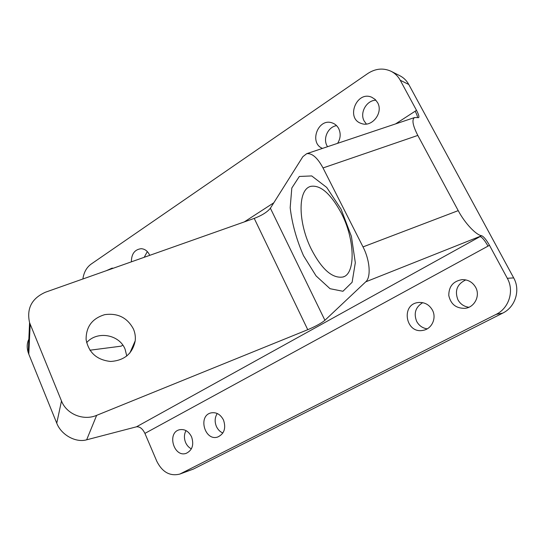 <?xml version="1.0" encoding="UTF-8"?>
<svg xmlns="http://www.w3.org/2000/svg" width="544" height="544" viewBox="0 0 544 544"><rect width="100%" height="100%" fill="white"/><g stroke="black" fill="none" stroke-linecap="round" stroke-linejoin="round"><path stroke-width="0.82" d="M417.561 117.565C417.452 116.137 416.65 114.022 415.154 111.214L395.549 123.916M323.02 167.946L363.011 246.908C369.988 260.338 371.178 277.236 365.738 281.833L324.918 320.294L270.382 208.209L302.852 156.679L306.687 153.694C312.045 152.98 317.492 157.733 323.02 167.946L417.812 135.422C412.746 125.508 411.652 119.551 414.548 117.552L418.696 117.633C419.302 116.715 418.574 114.288 416.514 110.357L415.154 111.214M45.424 292.23L254.232 218.396L307.754 329.698L96.648 415.351C83.456 421.056 66.531 414.161 61.486 400.955L29.573 322.66C26.459 308.509 31.742 298.364 45.424 292.23M270.382 208.209C267.41 211.99 262.031 215.383 254.232 218.396M136.476 426.809C139.767 426.482 142.576 428.679 144.915 433.391L488.016 246.119C484.806 240.468 482.174 237.279 480.134 236.558L136.476 426.809L86.652 439.81L96.648 415.351M488.016 246.119L489.471 245.303C486.329 239.761 483.725 236.572 481.671 235.736L365.738 281.833M489.471 245.303L507.307 278.29C514.474 290.877 508.98 308.271 496.067 314.412L179.819 474.082C170.007 476.469 162.336 472.206 156.815 461.298L144.915 433.391M223.509 420.056C226.161 428.182 224.271 433.82 217.831 436.975C204.898 441.633 197.608 415.929 210.936 412.916C216.301 411.937 220.49 414.317 223.509 420.056M432.412 310.094C436.818 318.029 431.848 328.909 423.266 330.303C405.532 334.383 400.425 303.98 418.554 302.491C424.612 302.104 429.23 304.64 432.412 310.094M191.583 436.859C194.126 444.774 192.345 450.262 186.252 453.322C173.937 457.912 166.661 432.813 179.37 429.78C184.566 428.788 188.632 431.147 191.583 436.859M475.653 287.334C480.434 295.664 474.674 307.21 465.317 308.305C456.287 308.618 450.779 304.354 448.786 295.514C448.773 286.47 453.2 281.173 462.08 279.63C468.051 279.541 472.573 282.112 475.653 287.334M86.632 342.672C97.009 330.507 119.347 334.376 125.079 349.166L126.786 356.034M122.815 345.127L121.135 346.161L89.93 350.214M311.488 249.533C298.255 223.598 297.18 189.366 310.903 186.334C320.62 184.858 330.738 193.759 341.265 213.044C355.361 240.02 355.552 274.156 342.897 277.018C332.364 278.63 321.892 269.464 311.488 249.533M341.068 209.154L326.706 187.435L311.719 175.93L299.336 176.46L291.815 188.02L290.176 207.686C292.04 223.598 296.487 239.591 303.498 255.666L316.071 275.903L330.038 288.701L342.938 291.271L352.111 282.282L355.314 262.732L351.41 236.375L341.068 209.154M82.885 278.984C83.817 272.394 86.571 267.424 91.168 264.071L367.785 73.515C375.564 68.469 383.364 67.742 391.184 71.332C395.046 73.324 398.065 76.296 400.234 80.24L416.514 110.357M131.376 261.834C131.437 253.905 134.694 249.526 141.154 248.696C144.82 248.928 147.601 250.988 149.491 254.871L149.702 255.354M322.483 148.403C308.713 142.963 318.084 117.735 332.098 122.876C334.982 123.842 337.185 125.746 338.694 128.581C340.966 133.525 340.605 138.448 337.606 143.337M106.304 270.701L112.03 268.144L113.274 268.233M377.59 102.619C383.629 112.785 371.831 127.752 361.366 123.481C345.399 118.708 356.551 90.318 371.804 97.281L375.129 99.416L377.59 102.619M61.486 400.955L56.753 423.191C61.282 435.057 75.922 442.959 86.652 439.81M56.753 423.191L28.791 354.144L30.178 324.319M28.839 339.245C26.88 343.216 26.683 347.684 28.247 352.655L28.791 354.144M179.819 474.082L193.283 469.118L181.458 473.375M400.234 80.24L408.775 84.476C406.647 80.614 403.682 77.704 399.894 75.745L391.184 71.332M408.775 84.476L513.686 277.896L507.307 278.29M496.067 314.412L502.676 313.14C515.318 307.142 520.703 290.17 513.686 277.896M502.676 313.14L193.283 469.118M217.26 413.501C214.785 417.398 214.499 421.709 216.396 426.435C217.852 429.576 220.007 431.773 222.87 433.024M422.729 302.668C415.541 307.047 413.522 313.283 416.663 321.368C418.982 325.618 422.491 328.114 427.176 328.855M186.014 430.603C184.042 434.302 183.913 438.294 185.626 442.578C186.925 445.468 188.843 447.562 191.372 448.875M465.773 279.902C457.123 284.077 454.492 290.686 457.898 299.737C460.319 304.055 463.978 306.564 468.88 307.272M147.322 251.586L144.208 257.298M336.573 125.644C328.195 126.806 322.796 138.203 326.964 145.704L327.542 146.71M375.897 100.198C366.459 100.286 359.468 112.894 364.194 121.067L366.384 124.025M417.812 135.422L458.218 210.63L363.011 246.908M481.671 235.736C476.122 235.09 464.848 223.19 458.218 210.63M133.423 328.998C135.062 332.806 135.653 336.743 135.211 340.823C132.566 353.641 124.379 360.522 110.65 361.468C96.859 359.978 88.679 352.689 86.108 339.599C85.979 326.754 92.201 318.43 104.774 314.643C117.79 312.888 127.344 317.669 133.423 328.998M307.754 329.698C315.663 326.346 321.388 323.211 324.918 320.294M273.795 202.79L244.276 221.911M306.687 153.694L414.548 117.552M342.897 277.018L343.747 276.685M135.211 340.823L129.839 353.07M28.247 352.655L29.573 322.66"/></g></svg>
